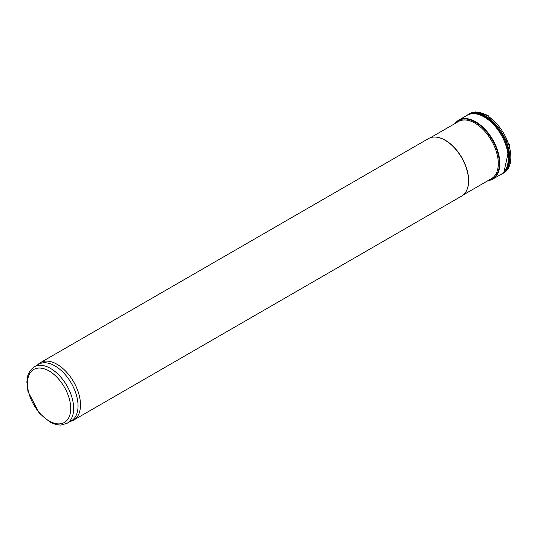 <?xml version="1.0" encoding="UTF-8"?>
<svg xmlns="http://www.w3.org/2000/svg" width="537" height="537" viewBox="0 0 537 537"><rect width="100%" height="100%" fill="white"/><g stroke="black" fill="none" stroke-linecap="round" stroke-linejoin="round"><path stroke-width="0.81" d="M37.59 364.871L38.496 364.052A33.187 19.157 60 0 1 40.436 362.636L428.486 138.593A33.187 19.157 60 0 1 436.709 137.19A33.187 19.157 60 0 1 445.079 140.238A33.187 19.157 60 0 1 467.002 189.662A33.187 19.157 60 0 1 461.672 196.072L73.623 420.115A33.187 19.157 60 0 1 71.421 421.082L70.26 421.458M40.436 362.636A33.187 19.157 60 0 1 57.029 364.274A33.187 19.157 60 0 1 78.711 393.52A33.187 19.157 60 0 1 73.623 420.115M34.214 366.825L38.617 364.281A32.67 18.862 60 0 1 54.949 365.898A32.67 18.862 60 0 1 76.288 394.688A32.67 18.862 60 0 1 71.28 420.867L66.883 423.404L60.775 425.109L56.15 424.619L50.31 422.337L39.268 413.188L27.964 391.473L26.85 381.928L27.79 375.558L29.683 371.275L34.214 366.825A32.67 18.862 60 0 1 50.552 368.442A32.67 18.862 60 0 1 71.891 397.226A32.67 18.862 60 0 1 66.883 423.404M430.439 137.707L458.491 121.51A32.979 19.043 60 0 1 458.766 121.355A32.979 19.043 60 0 1 474.983 123.141A32.979 19.043 60 0 1 496.45 151.958A32.979 19.043 60 0 1 491.738 178.472A32.979 19.043 60 0 1 491.469 178.633L463.418 194.824M436.856 137.21A32.979 19.043 60 0 1 437.011 137.23A32.979 19.043 60 0 1 445.334 140.258A32.979 19.043 60 0 1 467.116 189.373A32.979 19.043 60 0 1 467.056 189.514M488.14 180.553A33.871 19.554 -120 0 0 498.356 154.676A33.871 19.554 -120 0 0 474.252 121.429A33.871 19.554 -120 0 0 455.161 123.429M487.945 180.667L492.798 179.103L501.169 174.277A34.053 19.661 -120 0 0 506.351 146.776A34.053 19.661 -120 0 0 483.803 116.764A34.053 19.661 -120 0 0 467.109 115.294L458.746 120.12A34.053 19.661 -120 0 0 455.02 123.517M49.082 370.98A30.596 17.661 60 0 1 67.816 419.269A30.596 17.661 60 0 1 30.347 397.635A30.596 17.661 60 0 1 49.082 370.98M488.328 180.445A33.764 19.493 -120 0 0 498.202 154.488A33.764 19.493 -120 0 0 474.211 121.537A33.764 19.493 -120 0 0 455.349 123.322M503.726 172.995A34.22 19.762 -120 0 0 509.002 145.514A34.22 19.762 -120 0 0 486.549 115.327A34.22 19.762 -120 0 0 469.506 113.716L475.789 111.891L487.945 115.307L509.868 145.077L503.733 172.988L500.491 174.666A34.16 19.721 -120 0 0 507.458 147.648A34.16 19.721 -120 0 0 484.542 116.314A34.16 19.721 -120 0 0 466.438 115.683L469.506 113.716M502.652 173.605A34.22 19.755 -120 0 0 507.908 146.057A34.22 19.755 -120 0 0 485.361 115.885A34.22 19.755 -120 0 0 468.445 114.334M487.999 180.64A34.053 19.661 -120 0 0 492.778 179.116A34.053 19.661 -120 0 0 497.752 151.031A34.053 19.661 -120 0 0 474.507 121.14A34.053 19.661 -120 0 0 458.746 120.12L454.967 123.544"/></g></svg>
